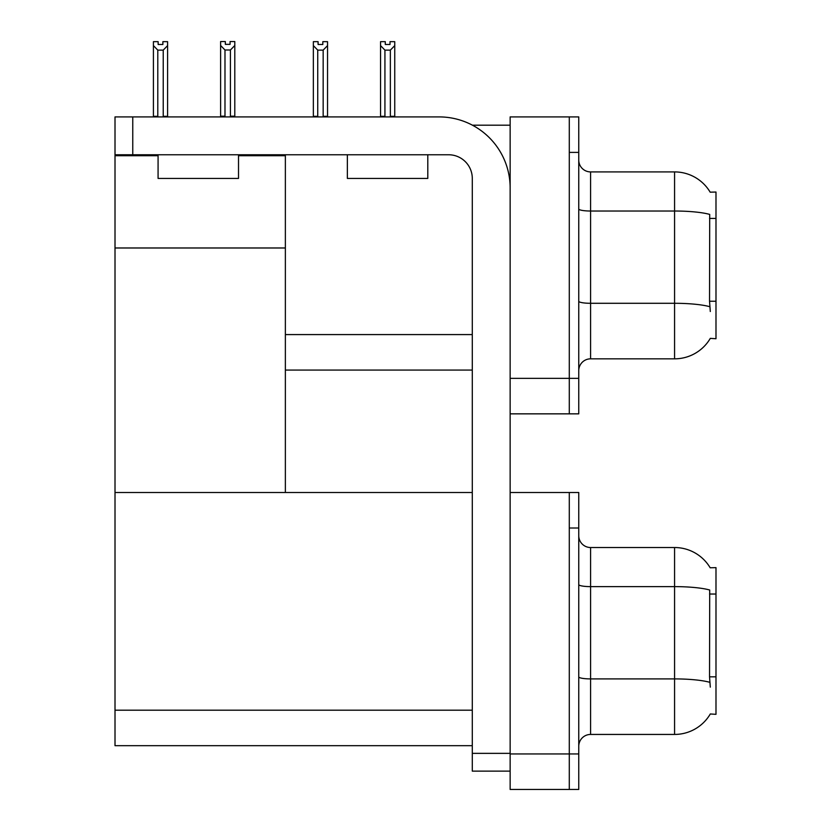 <?xml version="1.0" encoding="UTF-8"?>
<svg xmlns="http://www.w3.org/2000/svg" width="831" height="831" viewBox="0 0 831 831"><rect width="100%" height="100%" fill="white"/><g stroke="black" fill="none" stroke-linecap="round" stroke-linejoin="round"><path stroke-width="1.25" d="M472.434 125.19L510.141 125.19M472.288 334.581L285.365 334.581L285.365 247.981L115.01 247.981L115.01 116.911L132.763 116.911L132.763 154.763L448.626 154.763A23.663 23.663 0 0 1 472.288 178.426L472.288 753.364L510.141 753.364M569.287 492.513L569.287 789.45L578.76 789.45L578.76 492.513L510.141 492.513L510.141 116.911L569.287 116.911L569.287 413.848L510.141 413.848L510.141 378.354L569.287 378.354L569.287 413.848L578.76 413.848L578.76 378.354L569.287 378.354L569.287 152.395L578.76 152.395L578.76 378.354M285.365 370.075L472.288 370.075M710.173 192.179A41.405 41.405 0 0 0 674.575 171.913A41.405 41.405 0 0 1 710.173 192.179L715.99 192.034L715.99 338.726L710.297 338.373A41.405 41.405 0 0 1 674.575 358.836A41.405 41.405 0 0 0 710.09 338.726M238.518 155.709L285.365 155.709L285.365 154.763M285.365 155.709L285.365 492.513L115.01 492.513L115.01 247.981M115.01 155.709L158.077 155.709M510.141 413.848L510.141 789.45L569.287 789.45L569.287 528.007L578.76 528.007M472.288 745.677L115.01 745.677L115.01 492.513L472.288 492.513M710.173 567.781A41.405 41.405 0 0 0 674.575 547.525A41.405 41.405 0 0 1 710.173 567.781L715.99 567.635L715.99 714.328L710.297 713.974A41.405 41.405 0 0 1 674.575 734.438L590.581 734.438A11.831 11.831 0 0 0 578.76 746.269M578.76 370.668A11.831 11.831 0 0 1 590.581 358.836L674.575 358.836L674.575 171.913L590.581 171.913A11.831 11.831 0 0 1 578.76 160.092A11.831 11.831 0 0 0 590.581 171.913L590.581 358.836M710.297 311.511L709.539 301.238L709.705 214.408A41.405 7.188 180 0 0 674.575 211.022L590.581 211.022A11.831 2.057 0 0 1 578.76 208.965M569.287 116.911L578.76 116.911L578.76 152.395M710.297 687.123L709.539 676.839L709.705 590.01A41.405 7.188 180 0 0 674.575 586.624L674.575 547.525L590.581 547.525A11.831 11.831 0 0 1 578.76 535.694A11.831 11.831 0 0 0 590.581 547.525L590.581 734.438M390.944 116.911L390.362 116.319L390.362 50.12L384.93 50.12L380.546 45.601L380.546 41.664L385.283 41.664L385.283 44.479L390.009 44.479L385.283 44.479M390.009 44.479L390.009 41.664L394.746 41.664L394.746 45.601L390.362 50.12M390.362 116.319L394.746 116.319L394.746 116.911L394.746 45.601M384.93 50.12L384.93 116.319L384.348 116.911M380.546 116.319L380.546 45.601L380.546 116.319L384.93 116.319M322.823 44.479L318.086 44.479L322.823 44.479L322.823 41.664L327.549 41.664L327.549 45.601L323.166 50.12L317.733 50.12L317.733 116.319L313.349 116.319L313.349 116.911M317.733 50.12L313.349 45.601L313.349 41.664L318.086 41.664L318.086 44.479M317.733 116.319L317.151 116.911M313.349 45.601L313.349 116.319M327.549 45.601L327.549 116.319L323.166 116.319L323.166 50.12M323.747 116.911L323.166 116.319M327.549 116.319L327.549 116.911M230.426 49.995L224.983 49.995L220.61 45.487L220.61 41.55L225.336 41.55L225.336 44.355L230.073 44.355L230.073 41.55L234.799 41.55L234.799 45.487L230.426 49.995L230.426 116.195L234.799 116.195L234.799 116.911M234.799 116.195L234.799 45.487M224.983 49.995L224.983 116.195L220.61 116.195L220.61 116.911L220.61 45.487L220.61 116.195M224.983 116.195L224.297 116.911M230.073 44.355L225.336 44.355M162.876 44.479L158.139 44.479L162.876 44.479L162.876 41.664L167.602 41.664L167.602 116.319L163.229 116.319L163.229 50.12L157.786 50.12L157.786 116.319L157.204 116.911M158.139 44.479L158.139 41.664L153.413 41.664L153.413 116.911M167.602 45.601L163.229 50.12M157.786 50.12L153.413 45.601M157.786 116.319L153.413 116.319M167.602 116.319L167.602 116.911M510.141 771.116L472.288 771.116L472.288 753.364M510.141 187.889A70.978 70.978 0 0 0 439.163 116.911L132.763 116.911M132.763 154.763L115.01 154.763M347.358 154.763L347.358 178.426L427.799 178.426L427.799 154.763M158.077 154.763L158.077 178.426L238.518 178.426L238.518 154.763M715.99 218.428L709.539 218.428M715.99 301.238L709.539 301.238M510.141 753.956L578.76 753.956M115.01 710.193L472.288 710.193M715.99 594.03L709.539 594.03M715.99 676.839L709.539 676.839M709.83 306.712A41.405 7.188 180 0 0 674.575 303.294L590.581 303.294A11.831 2.057 -0 0 1 578.76 301.238M674.575 734.438L674.575 586.624L590.581 586.624A11.831 2.057 0 0 1 578.76 584.577M709.83 682.324A41.405 7.188 180 0 0 674.575 678.906L590.581 678.906A11.831 2.057 -0 0 1 578.76 676.85"/></g></svg>
